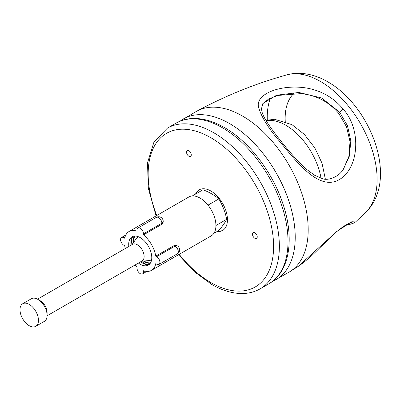 <?xml version="1.0" encoding="UTF-8"?>
<svg xmlns="http://www.w3.org/2000/svg" width="400" height="400" viewBox="0 0 400 400"><rect width="100%" height="100%" fill="white"/><g stroke="black" fill="none" stroke-linecap="round" stroke-linejoin="round"><path stroke-width="0.6" d="M134.89 265.1A22.43 12.95 -120 0 0 136.995 267L136.995 268.05A4.59 2.65 -120 0 0 140.24 273.67A4.59 2.65 -120 0 0 142.535 273.895A4.59 2.65 -120 0 0 143.485 271.795L143.485 270.745A22.43 12.95 -120 0 0 151.455 270.37L211.285 235.825A22.43 12.95 -120 0 0 214.72 217.855A22.43 12.95 -120 0 0 200.07 198.09A22.43 12.95 -120 0 0 188.855 196.98L129.025 231.525A22.43 12.95 -120 0 0 124.715 238.24L123.805 237.71A4.59 2.65 -120 0 0 121.51 237.485A4.59 2.65 -120 0 0 120.805 241.16A4.59 2.65 -120 0 0 123.805 245.205L124.715 245.73A22.43 12.95 -120 0 0 125.31 248.5M161.865 224.28L161.865 223.23A4.59 2.65 0 0 0 163.21 221.355L163.21 222.215L161.865 224.28L143.485 234.895L143.485 233.84A4.59 2.65 -120 0 0 141.48 229.225A4.59 2.65 -120 0 0 137.945 227.995A4.59 2.65 -120 0 0 136.995 230.095L136.995 231.15A22.43 12.95 -120 0 0 129.025 231.525M174.145 245.55L176.605 245.42L177.35 245.85A4.59 4.59 0 0 1 177.35 253.795A4.59 2.65 -120 0 0 178.3 251.695A4.59 2.65 -120 0 0 175.055 246.075L174.145 245.55L155.76 256.165A22.43 12.95 -120 0 0 143.485 234.895M151.455 270.37A22.43 12.95 -120 0 0 155.76 263.655L156.675 264.18A4.59 2.65 -120 0 0 158.97 264.41A4.59 2.65 -120 0 0 159.67 260.73A4.59 2.65 -120 0 0 156.675 256.69L155.76 256.165M138.43 263.055A16.31 9.415 -120 0 0 140.24 264.265A16.31 9.415 -120 0 0 148.395 265.07A16.31 9.415 -120 0 0 150.895 252A16.31 9.415 -120 0 0 140.24 237.63A16.31 9.415 -120 0 0 132.085 236.82A16.31 9.415 -120 0 0 128.85 246.46M133.235 236.32A16.31 9.415 -120 0 0 131.01 245.21M140.595 261.805A16.31 9.415 -120 0 0 142.4 263.015A16.31 9.415 -120 0 0 149.405 264.325M134.54 236.075A16.31 9.415 -120 0 0 133.08 243.075M143.475 261.08A16.31 9.415 -120 0 0 144.565 261.765A16.31 9.415 -120 0 0 150.265 263.32M131.815 238.3A18.35 10.595 -120 0 0 131.95 244.665L136.47 238.325A13.255 7.65 60 0 1 138.405 236.74M151.625 259.64A13.255 7.65 60 0 1 149.285 260.52L141.525 261.27A18.35 10.595 -120 0 0 144.565 263.43A18.35 10.595 -120 0 0 146.98 264.565M192.28 195.955L203.01 189.76C209.32 192.195 214.595 195.24 218.825 198.89C222.495 205.05 225.13 211.845 226.73 219.27C225.155 222.4 222.52 226.15 218.825 230.52L213.885 233.375M218.825 198.89L208.01 205.135M226.73 219.27L215.93 225.51M20 309.71A13.05 7.535 60 0 1 22.705 303.74A13.05 7.535 60 0 1 32.76 307.235A13.05 7.535 60 0 1 38.455 320.365A13.05 7.535 60 0 1 35.75 326.34A13.05 7.535 60 0 1 25.695 322.845A13.05 7.535 60 0 1 20 309.71M22.705 303.74L31.355 298.745A13.05 7.535 60 0 1 37.875 299.39A13.05 7.535 60 0 1 47.105 315.37A13.05 7.535 60 0 1 44.4 321.345L35.75 326.34M37.875 299.39L40.33 300.805A9.585 5.535 60 0 1 47.105 312.54L47.105 315.37M37.515 299.19L132.565 244.31A9.585 5.535 60 0 1 139.95 246.88A9.585 5.535 60 0 1 144.13 256.525A9.585 5.535 60 0 1 142.145 260.91L47.095 315.785M133.405 242.625A15.8 9.125 60 0 1 133.39 242A15.8 9.125 60 0 1 135.155 236.055M150.59 262.79A15.8 9.125 60 0 1 144.03 261.025M258.675 107.61C254.73 94.715 278.515 84.685 303.58 87.59C319.82 89.715 333.06 96.935 343.3 109.255C362.12 130.105 358.81 169.33 338.555 180C319.125 190.475 297.87 163.585 280.445 142.335C268.765 128.79 261.505 117.215 258.675 107.61M272.245 281.565L288.985 272.19A92.77 53.56 -120 0 0 289.765 271.725A92.77 53.56 -120 0 0 302.99 197.135A92.77 53.56 -120 0 0 242.6 116.1A92.77 53.56 -120 0 0 197.01 111.065A92.77 53.56 -120 0 0 196.215 111.505L179.725 121.32M352.98 222.025L352.975 222.025C353.19 222.185 352.745 221.205 345.68 225.13C342.715 226.895 339.3 229.45 335.44 232.785L319.085 248.475C311.99 255.77 305.005 261.755 298.145 266.42L336.79 231.415L351.785 221.75L355.6 221.93L366.01 212.045A80.07 46.23 -120 0 0 371.075 146.645A80.07 46.23 -120 0 0 320.51 81.49A80.07 46.23 -120 0 0 286.815 74.87C291.965 73.47 297.225 73.005 302.595 73.475C311.28 74.305 319.67 77.09 327.765 81.825C370.765 106.115 399.145 179.59 366.01 212.045M262.72 103.78L268.665 98.995L277.78 95.445L301.09 93.62C316.525 95.28 329.09 101.915 338.775 113.525L346.52 126.745L350.02 141.575L348.865 156.46L343.29 169.375M343.3 109.255A3.06 0.645 -38.8 0 0 339.665 112.255L321.595 97.97L298.9 92.47L276.625 95.205L263.01 103.35L261.475 108.675L261.92 111.515C263.275 117.735 270.73 128.35 281.67 142.005C289.64 152.275 298.08 161.495 306.995 169.67L314.48 175.175L322.22 178.56C327.49 181.045 338.78 177.185 343.42 169.205L349.375 156.085L350.825 140.87L347.465 125.71L339.665 112.255L338.775 113.525M254.855 232.8A3.365 1.94 -120 0 0 253.175 232.635A3.365 1.94 -120 0 0 252.655 235.33A3.365 1.94 -120 0 0 254.855 238.295A3.365 1.94 -120 0 0 256.535 238.46A3.365 1.94 -120 0 0 257.055 235.765A3.365 1.94 -120 0 0 254.855 232.8M188.895 150.745A3.365 1.94 -120 0 0 187.215 150.58A3.365 1.94 -120 0 0 186.7 153.275A3.365 1.94 -120 0 0 188.895 156.24A3.365 1.94 -120 0 0 190.58 156.41A3.365 1.94 -120 0 0 191.095 153.71A3.365 1.94 -120 0 0 188.895 150.745M217.13 231.5A23.445 13.535 -120 0 0 222.605 230.465A23.445 13.535 -120 0 0 226.2 211.68A23.445 13.535 -120 0 0 210.885 191.015A23.445 13.535 -120 0 0 199.16 189.855A23.445 13.535 -120 0 0 195.525 194.08M199.525 189.655A23.445 13.535 -120 0 0 196.245 193.665M217.85 231.085A23.445 13.535 -120 0 0 222.96 230.25M177.35 245.85A4.59 2.65 120 0 0 175.055 246.075L156.675 256.69M125.02 237.01L123.805 237.71M143.485 233.84L161.865 223.23A4.59 2.65 -120 0 0 159.86 218.61A4.59 2.65 -120 0 0 156.325 217.38L137.945 227.995M144.7 271.095L143.485 271.795M276.01 279.68A92.77 53.56 -120 0 0 290.23 205.345A92.77 53.56 -120 0 0 229.625 123.595A92.77 53.56 -120 0 0 183.24 119M270.475 98.075A74.085 42.775 -120 0 0 267.3 119.995M294.055 93.285A60.11 34.705 -120 0 0 285.245 121.475M280.445 142.335A3.06 0.645 -38.8 0 1 281.67 142.005M268.8 283.84A92.77 53.56 -120 0 0 283.02 209.505A92.77 53.56 -120 0 0 222.415 127.755A92.77 53.56 -120 0 0 176.03 123.16L167.38 128.155A92.77 53.56 60 0 1 213.765 132.75A92.77 53.56 60 0 1 274.37 214.5A92.77 53.56 60 0 1 260.15 288.835L268.8 283.84C289.77 272.065 294.73 238.445 282.935 203.845C272.67 172.345 249.155 141.535 224.455 127.555C213.315 121.125 202.61 118.11 192.335 118.51C186.37 118.8 180.94 120.35 176.03 123.16M179.19 254.355A88.69 51.205 -120 0 0 210.885 282.575A88.69 51.205 -120 0 0 273.595 246.37A88.69 51.205 -120 0 0 210.885 137.745A88.69 51.205 -120 0 0 156.475 142.73A88.69 51.205 -120 0 0 156.765 215.51M266.105 120.66A50.97 29.43 60 0 1 285.85 125.26A50.97 29.43 60 0 1 321.05 178.23M177.35 253.795L158.97 264.41M125.82 234.995L121.51 237.485M163.21 221.355A4.59 4.59 0 0 0 156.325 217.38M146.845 271.41L142.535 273.895M197.01 111.065C225.805 95.575 255.745 83.51 286.815 74.87M345.725 225.1L350.385 224.225L354.14 222.91L355.6 221.93M298.145 266.42L289.765 271.725M178.505 254.75L194.445 271.78L211.725 284.445C222.865 290.87 233.575 293.885 243.85 293.49C249.81 293.2 255.245 291.65 260.15 288.835M156.075 215.905L148.32 188.32L147.52 162.825L153.97 141.985L167.38 128.155M265.925 120.36L274.625 119.3L291.97 124.655L304.42 134.465L314.79 147.85L322.055 163.285L325.35 179.105"/></g></svg>
